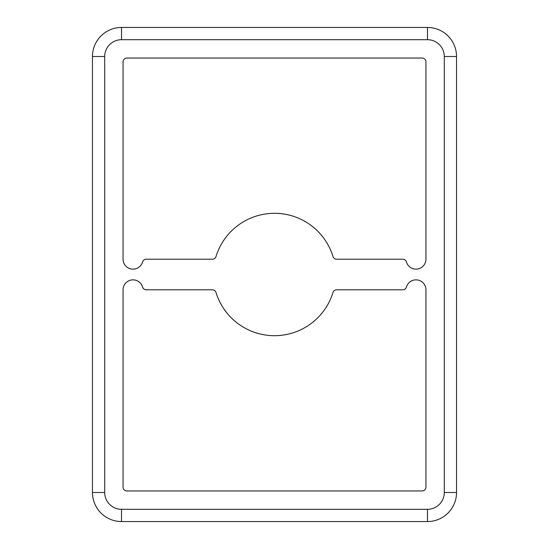 <?xml version="1.0" encoding="UTF-8"?>
<svg xmlns="http://www.w3.org/2000/svg" width="549" height="549" viewBox="0 0 549 549"><rect width="100%" height="100%" fill="white"/><g stroke="black" fill="none" stroke-linecap="round" stroke-linejoin="round"><path stroke-width="0.82" d="M274.5 335.686A61.186 61.186 0 0 1 216.018 292.493A3.822 3.822 0 0 0 212.36 289.797L146.226 289.797A3.822 3.822 0 0 1 142.555 287.038A9.944 9.944 0 0 0 123.058 289.797L123.058 487.135A3.822 3.822 0 0 0 126.881 490.957L422.119 490.957A3.822 3.822 0 0 0 425.942 487.135L425.942 289.797A9.944 9.944 0 0 0 406.445 287.038A3.822 3.822 0 0 1 402.774 289.797L336.64 289.797A3.822 3.822 0 0 0 332.982 292.493A61.186 61.186 0 0 1 274.5 335.686M133.002 269.147A9.944 9.944 0 0 0 142.555 261.962A3.822 3.822 0 0 1 146.226 259.203L212.36 259.203A3.822 3.822 0 0 0 216.018 256.507A61.186 61.186 0 0 1 332.982 256.507A3.822 3.822 0 0 0 336.64 259.203L402.774 259.203A3.822 3.822 0 0 1 406.445 261.962A9.944 9.944 0 0 0 425.942 259.203L425.942 61.865A3.822 3.822 0 0 0 422.119 58.043L126.881 58.043A3.822 3.822 0 0 0 123.058 61.865L123.058 259.203A9.944 9.944 0 0 0 133.002 269.147M427.472 509.314L427.472 521.55A29.063 29.063 0 0 0 456.535 492.487L456.535 56.513A29.063 29.063 0 0 0 427.472 27.45L121.528 27.45A29.063 29.063 0 0 0 92.465 56.513L92.465 492.487A29.063 29.063 0 0 0 121.528 521.55L427.472 521.55A29.063 29.063 0 0 0 456.535 492.487L444.299 492.487L444.299 56.513A16.827 16.827 0 0 0 427.472 39.686L121.528 39.686A16.827 16.827 0 0 0 104.701 56.513L104.701 492.487A16.827 16.827 0 0 0 121.528 509.314L427.472 509.314A16.827 16.827 0 0 0 444.299 492.487M121.528 509.314L121.528 521.55A29.063 29.063 0 0 1 92.465 492.487L104.701 492.487M104.701 56.513L92.465 56.513A29.063 29.063 0 0 1 121.528 27.45L121.528 39.686M427.472 39.686L427.472 27.45A29.063 29.063 0 0 1 456.535 56.513L444.299 56.513"/></g></svg>

